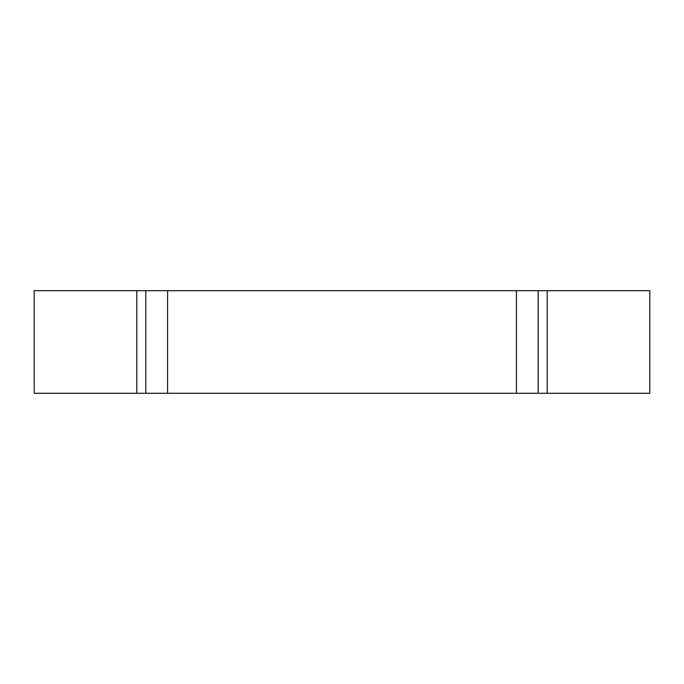 <?xml version="1.0" encoding="UTF-8"?>
<svg xmlns="http://www.w3.org/2000/svg" width="684" height="684" viewBox="0 0 684 684"><rect width="100%" height="100%" fill="white"/><g stroke="black" fill="none" stroke-linecap="round" stroke-linejoin="round"><path stroke-width="1.03" d="M145.812 393.3L145.812 290.7L34.2 290.7L34.2 393.3L34.2 290.7L136.8 290.7L136.8 393.3L167.58 393.3L167.58 290.7L145.812 290.7L145.812 393.3L136.8 393.3L136.8 290.7L167.58 290.7L167.58 393.3L538.188 393.3L538.188 290.7L516.42 290.7L516.42 393.3L516.42 290.7L167.58 290.7L538.188 290.7L538.188 393.3L547.2 393.3L547.2 290.7L538.188 290.7L547.2 290.7L547.2 393.3L649.8 393.3L649.8 290.7L547.2 290.7L649.8 290.7L649.8 393.3L145.812 393.3M34.2 393.3L136.8 393.3L34.2 393.3"/></g></svg>
